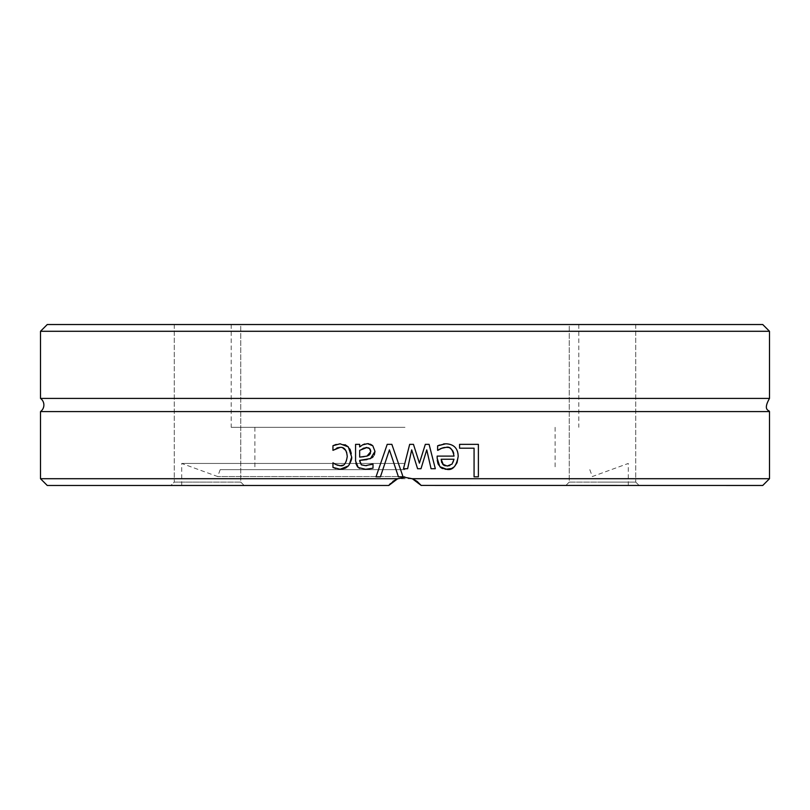 <?xml version="1.0" encoding="UTF-8"?>
<svg xmlns="http://www.w3.org/2000/svg" width="810" height="810" viewBox="0 0 810 810"><rect width="100%" height="100%" fill="white"/><g stroke="black" fill="none" stroke-linecap="round" stroke-linejoin="round"><path stroke-width="0.61" stroke-dasharray="4.05 3.04" d="M769.5 331.29L40.5 331.29M47.264 324.526L762.736 324.526M40.5 398.409L769.5 398.409M405 324.526L231.204 324.526L405 324.526M207.512 324.526L240.762 324.526L207.512 324.526M240.762 324.526L174.261 324.526L240.762 324.526L240.762 482.092L174.261 482.092L240.762 482.092L240.762 324.526M602.488 324.526L635.739 324.526L602.488 324.526M569.238 324.526L635.739 324.526L569.238 324.526L569.238 482.092L635.739 482.092L569.238 482.092L569.238 324.526M40.5 478.71L397.72 478.71L388.77 485.474L47.264 485.474M40.5 411.591L769.5 411.591M421.2 485.423L417.069 481.342L412.28 478.71L769.5 478.71M412.28 478.71L397.72 478.71M392.931 481.342L390.339 483.631M762.736 485.474L421.23 485.474C410.407 474.792 399.593 474.792 388.77 485.474L181.703 485.474L388.77 485.474M336.13 444.437L340.129 443.799L345.141 444.731M336.666 448.092L332.95 450.33L332.95 445.723M339.542 447.403L338.418 447.555M346.589 452.041L345.88 450.512M342.589 447.748L340.21 447.383M343.551 464.839L344.797 463.867M344.827 463.836L346.508 461.184M346.619 460.87L347.257 456.486M338.023 465.365L339.218 465.618M334.327 463.644L335.36 464.282M332.95 467.4L333.183 462.793M341.385 469.213L335.674 468.514M351.277 453.448L351.459 457.711M349.201 464.859L348.33 465.952M348.33 446.928L349.809 448.942M445.925 443.799L451.383 444.72M451.474 444.761L455.068 447.171L457.367 451.008M458.004 453.691L458.187 456.405M454.724 466.246L453.762 467.127M445.267 469.304L442.574 468.605M441.744 468.19L441.197 467.836M440.265 467.076L438.635 465.001M437.248 460.293L437.167 456.111L454.025 456.111L453.752 453.347M441.015 444.579L443.445 443.981M444.872 443.829L445.753 443.799M439.972 444.923L440.751 444.66M437.845 450.33L437.613 445.854M449.256 447.91L444.963 447.424M443.283 447.697L442.392 447.93M445.277 465.831L447.16 466.033M449.803 465.598L453.063 462.712M441.916 463.087L442.554 464.14M453.165 462.52L453.6 461.467M453.64 461.335L454.025 459.24L441.166 459.24M407.622 468.717L403.491 468.717L409.678 444.356L413.464 444.356M420.987 468.717L417.595 468.717L411.672 449.854M435.324 468.717L431.062 468.717L426.748 449.854M419.408 463.138L425.331 444.356L429.087 444.356M459.574 444.356L478.386 444.356L478.386 476.817L474.073 476.817L474.073 448.193L459.574 448.193L459.574 444.356M355.772 463.32L355.57 444.356L359.67 444.356L359.67 446.928M358.222 467.481L357.564 466.904M366.727 469.263L359.731 468.372M372.286 464.201L373.005 464.008L373.005 468.19L372.205 468.393M371.719 468.504L370.302 468.798M367.588 469.203L366.808 469.253M360.885 464.515L366.16 465.649M366.778 465.598L367.396 465.517M368.965 465.234L370.929 464.697M359.67 460.374L359.67 461.163M369.866 458.814L366.91 459.645M374.311 454.957L373.167 456.718M371.739 457.893L370.534 458.531M374.959 450.846L374.979 451.403M368.712 443.748L370.352 444.194M372.276 445.338L372.823 445.824M364.733 443.971L365.847 443.758M366.272 443.718L367.446 443.667M360.875 446.016L362.647 444.852M364.044 456.678L366.981 456.111M363.336 447.96L359.67 450.35L359.67 457.113M366.12 447.454L363.538 447.889M370.595 450.34L370.251 449.398M368.307 447.788L367.001 447.505M370.453 453.418L370.747 451.696M389.418 449.854L380.427 476.817L376.032 476.817M387.21 444.356L391.868 444.356L403.046 476.817L398.419 476.817M602.488 485.474L639.12 485.474L602.488 485.474M639.12 485.474L565.856 485.474L639.12 485.474L635.739 482.092L602.488 482.092L635.739 482.092L639.12 485.474M170.88 485.474L244.144 485.474L170.88 485.474L244.144 485.474L170.88 485.474L174.261 482.092L207.512 482.092L174.261 482.092L170.88 485.474M405 463.452L181.703 463.452L405 463.452M602.488 482.092L569.238 482.092L602.488 482.092M207.512 482.092L240.762 482.092L207.512 482.092M405 476.543L217.677 476.543L405 476.543M405 469.648L220.188 469.648L405 469.648M405 427.315L231.204 427.315L405 427.315M220.188 469.648L217.677 476.543L181.703 463.452L181.703 485.474M589.812 469.648L592.323 476.543L628.297 463.452L628.297 485.474M569.238 482.092L565.856 485.474L569.238 482.092M635.739 324.526L635.739 482.092L635.739 324.526M240.762 482.092L244.144 485.474L240.762 482.092M174.261 324.526L174.261 482.092L174.261 324.526M254.877 427.315L254.877 469.648M555.123 427.315L555.123 469.648M231.204 324.526L231.204 427.315M578.796 324.526L578.796 427.315"/><path stroke-width="1.21" d="M769.5 331.29L762.736 324.526L47.264 324.526L40.5 331.29L769.5 331.29L769.5 398.409L40.5 398.409A8.11 8.11 0 0 1 40.5 411.591L40.5 478.71L397.72 478.71L405 477.363L412.28 478.71L421.23 485.474L417.069 481.342L412.806 478.923M40.5 478.71L47.264 485.474L388.77 485.474L397.72 478.71M405 468.717L403.491 468.717L409.678 444.356L413.464 444.356L419.408 463.138L425.331 444.356L429.087 444.356L435.324 468.717L431.062 468.717L426.748 449.854L420.987 468.717L417.595 468.717L411.672 449.854L407.622 468.717L405 468.717M421.2 485.423L762.736 485.474L769.5 478.71L769.5 411.591L40.5 411.591M769.5 478.71L412.28 478.71M380.427 476.817L376.032 476.817L387.21 444.356L391.868 444.356L403.046 476.817L398.419 476.817L389.418 449.854L380.427 476.817M359.67 461.163L361.331 464.849L365.593 465.659L373.005 464.008L373.005 468.19L365.563 469.294L358.222 467.481L355.57 461.001L355.57 444.356L359.67 444.356L359.67 446.928L362.647 444.852L367.588 443.667L372.823 445.824L374.979 451.403L370.534 458.531L359.67 460.374L361.331 464.849M459.574 444.356L478.386 444.356L478.386 476.817L474.073 476.817L474.073 448.193L459.574 448.193L459.574 444.356M445.925 443.799C453.873 444.143 457.964 448.345 458.187 456.405C456.475 466.135 452.729 470.468 446.928 469.395L439.87 466.692L437.167 458.349L437.167 456.111L454.025 456.111C452.577 449.084 449.894 446.178 445.976 447.383L440.984 448.457L437.613 450.33L437.613 445.854L445.753 443.799M335.968 464.606L340.21 465.689C343.804 466.57 346.154 463.492 347.257 456.486C346.599 449.995 344.25 446.958 340.21 447.383L332.95 450.33L332.95 445.723L340.129 443.799L348.33 446.928L351.489 456.486C352.249 458.146 351.196 461.295 348.33 465.952L340.129 469.263L332.95 467.4L332.95 462.793L335.36 464.282M412.725 478.892L405 477.363L397.275 478.892M397.194 478.923L392.931 481.342M390.339 483.631L388.77 485.474M332.95 445.723L336.13 444.437M340.21 447.383L339.542 447.403M338.418 447.555L336.818 448.021M347.257 456.486L346.589 452.041M345.88 450.512L342.589 447.748M340.21 465.689L342.812 465.203M336.97 465.031L337.932 465.345M339.218 465.618L339.866 465.679M335.674 468.514L332.95 467.4M348.33 465.952L345.738 467.957M345.425 468.109L341.385 469.213M351.459 457.711L349.201 464.859M349.809 448.942L350.153 449.611M350.203 449.722L351.277 453.448M345.141 444.731L348.33 446.928M457.367 451.008L458.004 453.691M458.187 456.405L457.012 462.783L454.724 466.246M453.762 467.127L451.808 468.362M451.393 468.544L445.267 469.304M442.574 468.605L441.744 468.19M441.197 467.836L440.265 467.076M438.635 465.001L438.068 463.836M437.937 463.492L437.248 460.293M443.526 443.961L444.872 443.829M437.613 445.854L439.648 445.044M442.392 447.93L437.845 450.33M444.963 447.424L443.283 447.697M453.752 453.347L452.76 450.755M451.889 449.621L450.076 448.264M442.554 464.14L447.16 466.033L452.031 464.11L454.025 459.24L441.166 459.24L443.424 464.991M443.667 465.163L445.277 465.831M447.16 466.033L449.803 465.598M441.166 459.24L441.683 462.52M411.672 449.854L407.622 468.717M426.748 449.854L420.987 468.717M429.087 444.356L435.324 468.717M413.464 444.356L419.408 463.138M357.564 466.904L355.772 463.32M359.731 468.372L358.222 467.481M369.826 468.889L367.588 469.203M366.16 465.649L366.778 465.598M370.929 464.697L372.286 464.201M370.534 458.531L369.866 458.814M366.91 459.645L359.67 460.374M372.823 445.824L374.979 451.403L374.311 454.957M373.167 456.718L371.739 457.893M367.446 443.667L368.712 443.748M370.352 444.194L372.276 445.338M362.647 444.852L364.733 443.971M359.67 446.928L360.875 446.016M367.001 447.505L359.67 450.35L359.67 457.113L363.224 456.769M363.325 456.759L364.044 456.678M359.67 457.113L366.981 456.111L370.747 451.696L370.595 450.34M370.251 449.398L369.39 448.386M369.188 448.234L368.307 447.788M366.981 456.111L368.793 455.281M369.279 454.936L370.453 453.418M370.747 451.696L369.562 448.527L366.12 447.454M376.032 476.817L387.21 444.356M398.419 476.817L389.418 449.854M40.5 331.29L40.5 398.409M769.5 411.591C769.54 410.103 762.423 410.873 769.5 398.409"/></g></svg>
